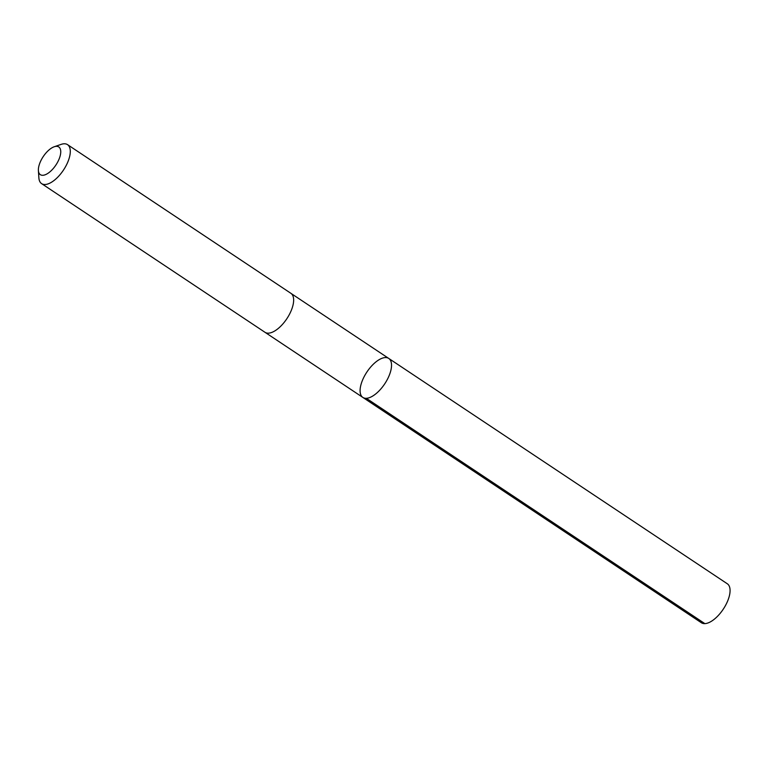 <?xml version="1.0" encoding="UTF-8"?>
<svg xmlns="http://www.w3.org/2000/svg" width="768" height="768" viewBox="0 0 768 768"><rect width="100%" height="100%" fill="white"/><g stroke="black" fill="none" stroke-linecap="round" stroke-linejoin="round"><path stroke-width="1.15" d="M391.056 369.533A23.405 10.694 123.6 0 1 378.576 391.373A23.405 10.694 123.6 0 1 362.842 397.421A23.405 10.694 123.6 0 1 366.902 372.01A23.405 10.694 123.6 0 1 388.771 358.454A23.405 10.694 123.6 0 1 391.056 369.533A23.405 10.694 123.6 0 1 378.576 391.373A23.405 10.694 123.6 0 1 362.842 397.421L701.376 622.742A23.405 10.704 -56.4 0 0 717.12 616.694A23.405 10.704 -56.4 0 0 729.6 594.845A23.405 10.704 -56.4 0 0 727.315 583.776L388.771 358.454A23.405 10.694 123.6 0 1 391.056 369.533M38.4 170.534L38.87 177.811A23.405 10.704 -56.4 0 0 41.606 183.629L264.97 332.285A23.405 10.704 -56.4 0 0 286.838 318.73A23.405 10.704 -56.4 0 0 290.899 293.318L67.546 144.653A23.405 10.704 -56.4 0 0 61.123 144.384L54.23 146.755A16.646 7.613 -56.4 0 0 38.717 166.79A16.646 7.613 -56.4 0 0 38.4 170.534A16.646 7.613 -56.4 0 0 48.432 172.992A16.646 7.613 -56.4 0 0 60.365 155.059A16.646 7.613 -56.4 0 0 54.23 146.755M41.606 183.629A23.405 10.704 -56.4 0 0 63.475 170.074A23.405 10.704 -56.4 0 0 67.546 144.653M704.851 623.616L366.317 398.294M265.162 332.41L362.842 397.421M291.091 293.453L388.771 358.454"/></g></svg>
